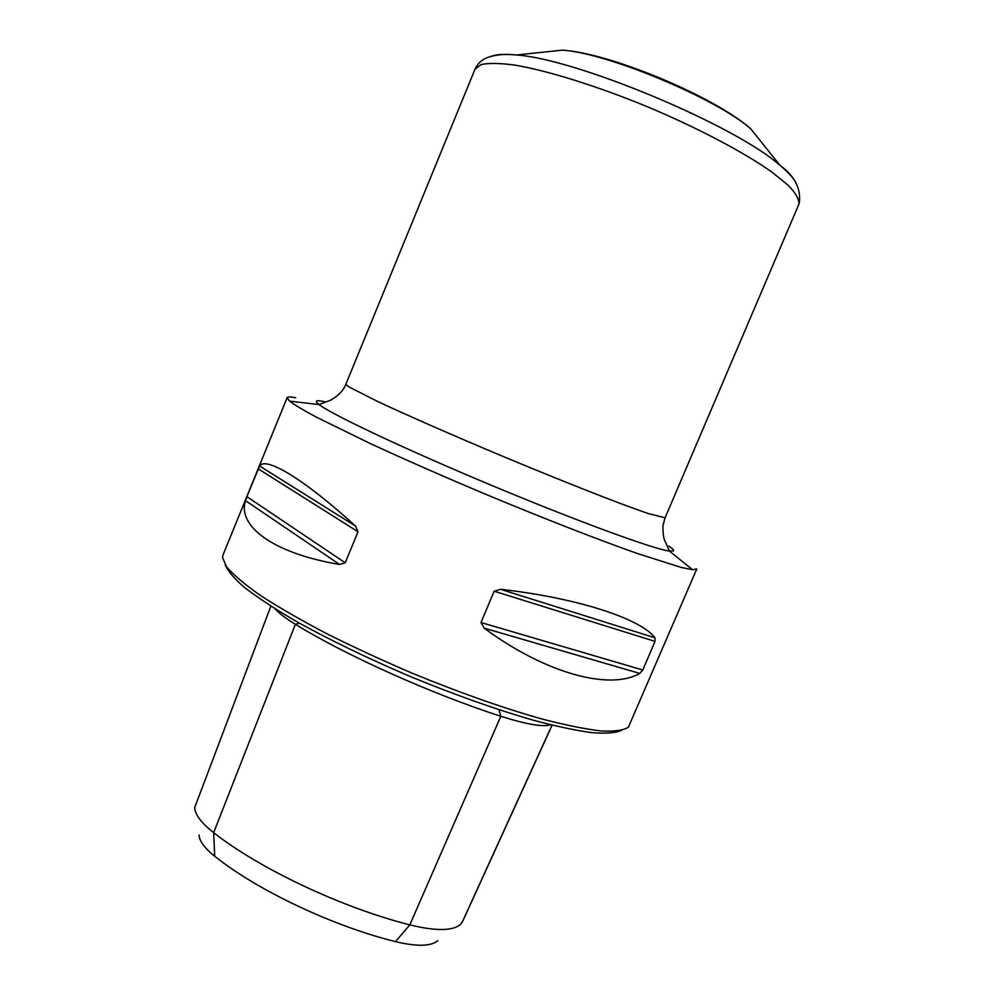 <?xml version="1.0" encoding="UTF-8"?>
<svg xmlns="http://www.w3.org/2000/svg" width="995" height="995" viewBox="0 0 995 995"><rect width="100%" height="100%" fill="white"/><g stroke="black" fill="none" stroke-linecap="round" stroke-linejoin="round"><path stroke-width="1.49" d="M245.491 500.634C237.233 525.77 272.381 553.145 339.631 564.488L345.215 562.784L246.897 496.679L245.491 500.634L339.631 564.488M355.513 526.044L259.608 466.008C265.503 456.307 303.127 478.321 355.513 526.044L358.026 531.778L345.215 562.784M246.897 496.679L259.608 466.008M484.155 628.131C546.367 674.137 610.495 690.505 639.735 673.416L642.782 670.008L480.983 622.522L484.155 628.131L639.735 673.416M480.983 622.522L494.154 591.204L500.497 589.289C578.543 598.07 641.128 619.027 654.996 637.807L500.497 589.289M654.996 637.807L655.046 641.389L642.782 670.008M696.786 568.929L692.619 569.737L681.388 567.486L637.671 553.606C598.629 539.85 543.892 518.557 487.127 494.876C443.882 476.68 404.803 459.516 369.891 443.372L315.788 416.868C303.251 410.102 294.508 404.853 289.533 401.134L287.107 397.714C287.617 396.694 290.465 396.694 295.664 397.726M287.107 397.714L222.979 555.061L222.532 557.362L226.549 566.802C233.303 574.749 244.534 584.264 260.242 595.333C278.438 607.149 300.316 619.785 325.862 633.243C353.076 646.887 381.956 660.245 412.477 673.317C459.553 692.632 502.525 707.818 541.417 718.863C565.135 725.032 584.985 729.061 600.98 730.952C614.487 731.623 623.629 730.355 628.417 727.146L696.749 569.065M621.29 730.492C615.383 733.016 605.52 733.738 591.702 732.643C575.645 730.442 556.18 726.3 533.295 720.218C496.057 709.472 455.3 695.007 411.01 676.824C366.968 658.056 328.051 639.2 294.259 620.233C273.861 608.206 257.232 597.249 244.397 587.373C233.924 578.294 227.519 570.769 225.168 564.787M437.812 940.623C431.133 946.419 417.017 946.755 395.475 941.631C332.405 925.997 257.033 890.152 214.709 856.247C204.46 848.001 199.249 840.899 199.075 834.917M270.864 606.129L194.721 807.505C194.858 814.407 201.164 822.79 213.651 832.653C259.459 868.697 341.621 907.602 409.803 924.89C435.997 931.258 452.924 931.059 460.598 924.305L463.123 920.387L552.125 725.168M550.583 724.795C543.034 727.233 526.454 724.385 500.846 716.276C431.818 694.037 345.514 655.245 295.391 624.3C285.478 618.218 278.687 613.032 275.018 608.753M562.424 50.16C610.333 53.058 715.194 96.925 750.902 129.002C717.383 98.915 607.385 52.897 562.424 50.16L516.293 54.986C505.137 53.892 497.015 54.252 491.903 56.093M796.199 183.378C793.923 178.453 788.475 172.409 779.856 165.245C735.081 125.283 576.18 58.817 516.293 54.986C503.955 53.755 493.831 54.824 485.908 58.207C480.871 60.558 477.239 64.227 475.001 69.227L345.85 384.269C341.932 395.077 328.524 401.57 328.002 401.147L319.072 404.567C314.495 401.01 315.763 399.953 322.877 401.395L325.552 401.98M750.902 129.002L779.856 165.245C794.756 176.065 801.224 188.714 799.271 203.179L798.923 204.075C799.221 199.336 795.664 193.08 788.239 185.319L771.71 171.936C743.862 152.26 697.868 127.969 647.459 106.763C596.913 85.968 547.81 70.695 515.024 65.123C500.037 63.108 488.732 62.921 481.12 64.551L475.001 69.227M798.711 204.647L665.083 517.81L648.417 513.607L629.412 506.841C598.592 495.435 551.168 476.53 501.492 455.772C451.879 434.952 405.699 414.666 376.744 401.047L348.922 386.893L345.85 384.269M668.764 546.019C672.371 548.432 673.988 550.036 673.59 550.832L669.424 551.118C653.777 549.178 577.759 521.43 491.169 485.199C404.579 448.994 331.447 414.343 319.072 404.567L289.533 401.134M358.026 531.778L258.24 468.856M655.046 641.389L494.154 591.204M498.893 709.733L500.846 716.276L409.803 924.89L395.475 941.631M299.545 623.218L295.391 624.3L213.651 832.653L214.709 856.247M552.038 725.144L462.178 922.278M665.083 517.81L662.981 525.509C662.819 533.817 663.677 539.414 665.568 542.325L669.424 551.118L692.619 569.737"/></g></svg>
